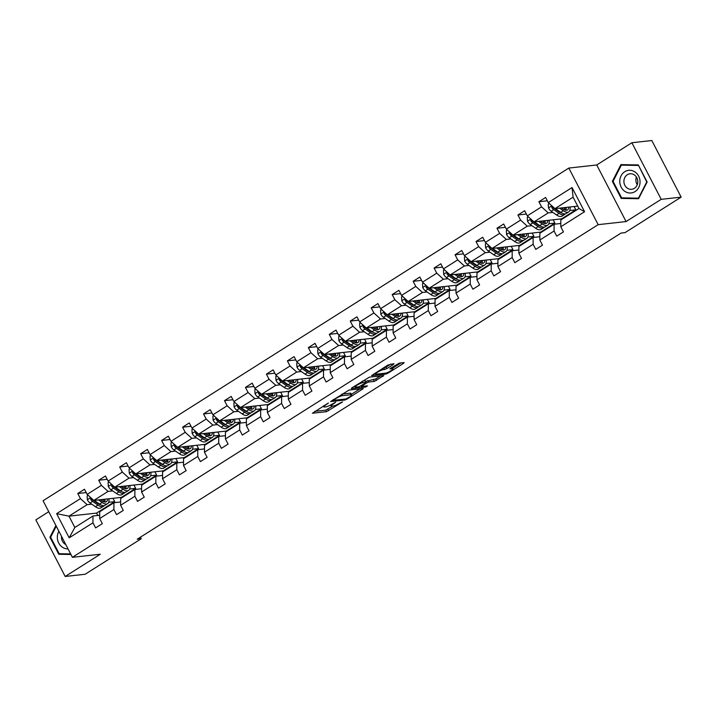 <?xml version="1.0" encoding="UTF-8"?>
<svg xmlns="http://www.w3.org/2000/svg" width="717" height="717" viewBox="0 0 717 717"><rect width="100%" height="100%" fill="white"/><g stroke="black" fill="none" stroke-linecap="round" stroke-linejoin="round"><path stroke-width="1.08" d="M328.44 402.972L312.415 413.234L326.513 411.675L342.627 401.878L339.715 403.151A5.503 1.004 152.6 0 1 332.993 406.1L331.819 406.225A5.503 1.004 152.6 0 1 331.146 406.091A5.503 1.004 152.6 0 1 333.53 403.832L335.717 402.165L332.437 403.958A5.503 1.004 152.6 0 1 325.706 406.906L324.532 407.032A5.503 1.004 152.6 0 1 323.869 406.897A5.503 1.004 152.6 0 1 326.244 404.639L328.44 402.972M393.445 364.433L393.983 363.68L387.924 365.043L371.621 375.591L385.925 374.077L388.022 373.154L403.59 363.304L404.119 362.56L399.351 363.089L390.586 368.224L389.842 368.932L392.414 368.708A4.598 0.842 152.6 0 1 392.979 368.825A4.598 0.842 152.6 0 1 390.165 371.209A4.598 0.842 152.6 0 1 385.361 373.172L376.084 374.202A4.598 0.842 152.6 0 1 375.529 374.086A4.598 0.842 152.6 0 1 378.343 371.711A4.598 0.842 152.6 0 1 383.138 369.739L386.786 368.646L393.445 364.433L393.113 363.779M626.075 221.571L661.208 199.335L681.15 197.13L651.816 140.532L631.874 142.737L596.741 164.973L568.823 168.065L598.157 224.654L626.075 221.571L596.741 164.973M48.756 511.705L35.85 519.87L65.184 576.468L100.317 554.232L72.399 557.324L598.157 224.654M65.184 576.468L85.126 574.263L141.222 538.763L140.407 537.194M681.15 197.13L625.054 232.622L621.065 233.061L137.234 539.202L141.222 538.763M349.018 390.075L330.609 401.547L344.904 400.032L347.01 399.109L363.313 388.56L349.018 390.075M351.859 387.861L369.524 377.097L383.819 375.583L374.319 381.417L368.601 382.053L366.504 382.977L361.341 386.472L367.498 385.863L365.652 387.028L351.321 388.614L351.859 387.861M661.208 199.335L631.874 142.737M560.793 226.769L560.819 219.967L578.96 208.495L584.579 211.721L560.793 226.769L563.454 231.887L556.733 236.144L554.08 231.017L539.838 240.025L542.491 245.151L535.778 249.399L533.116 244.282L518.875 253.289L521.528 258.416L514.815 262.664L512.162 257.537L497.912 266.554L500.574 271.68L493.852 275.928L491.199 270.802L476.957 279.818L479.61 284.936L472.897 289.193L470.235 284.066L455.994 293.074L458.647 298.2L451.934 302.449L449.281 297.331L435.031 306.338L437.693 311.465L430.971 315.713L428.318 310.586L414.076 319.603L416.729 324.729L410.016 328.978L407.355 323.851L393.113 332.867L395.775 337.985L389.053 342.242L386.4 337.115L372.159 346.132L374.812 351.249L368.09 355.507L365.437 350.38L351.196 359.387L353.848 364.514L347.136 368.762L344.474 363.644L330.232 372.652L332.894 377.778L326.172 382.027L323.519 376.9L309.278 385.916L311.931 391.043L305.209 395.291L302.556 390.165L288.315 399.181L290.968 404.298L284.255 408.556L281.593 403.429L267.351 412.436L270.013 417.563L263.291 421.811L260.638 416.694L246.397 425.701L249.05 430.827L242.328 435.076L239.675 429.949L225.434 438.965L228.087 444.092L221.374 448.34L218.712 443.214L204.47 452.23L207.132 457.347L200.41 461.605L197.758 456.478L183.516 465.494L186.169 470.612L179.447 474.869L176.794 469.743L162.553 478.75L165.206 483.876L158.493 488.125L155.831 483.007L141.59 492.014L144.251 497.141L137.53 501.389L134.877 496.263L120.635 505.279L123.288 510.405L116.566 514.654L113.913 509.527L99.672 518.543L102.325 523.661L95.612 527.918L92.95 522.792L69.173 537.84L56.643 513.668L80.429 498.62L77.768 493.502L84.489 489.245L87.142 494.372L101.384 485.364L98.731 480.238L105.453 475.989L108.106 481.107L122.347 472.1L119.694 466.973L126.407 462.725L129.069 467.851L143.31 458.835L140.649 453.709L147.37 449.46L150.023 454.587L164.265 445.571L161.612 440.453L168.325 436.196L170.987 441.322L185.228 432.315L182.575 427.189L189.288 422.94L191.95 428.058L206.191 419.051L203.529 413.924L210.251 409.676L212.904 414.802L227.146 405.786L224.493 400.66L231.206 396.411L233.867 401.538L248.109 392.522L245.456 387.404L252.169 383.147L254.822 388.273L269.072 379.257L266.41 374.14L273.132 369.882L275.785 375.009L290.026 366.002L287.374 360.875L294.087 356.627L296.748 361.744L310.99 352.737L308.337 347.611L315.05 343.362L317.703 348.489L331.953 339.473L329.291 334.346L336.013 330.098L338.666 335.224L352.907 326.208L350.255 321.091L356.967 316.833L359.629 321.96L373.871 312.953L371.218 307.826L377.931 303.578L380.584 308.695L394.834 299.688L392.172 294.562L398.894 290.313L401.547 295.44L415.788 286.424L413.135 281.297L419.848 277.049L422.51 282.175L436.752 273.159L434.09 268.041L440.812 263.784L443.464 268.911L457.715 259.895L455.053 254.777L461.775 250.52L464.428 255.646L478.669 246.639L476.016 241.512L482.729 237.264L485.391 242.382L499.632 233.375L496.971 228.248L503.692 224L506.345 229.126L520.587 220.11L517.934 214.983L524.656 210.735L527.309 215.862L541.55 206.846L538.897 201.728L545.61 197.471L548.272 202.597L572.049 187.549L584.579 211.721M568.823 168.065L43.065 500.735L72.399 557.324M569.8 210.511L575.832 209.848L561.59 218.855L533.986 221.911L548.227 212.904L552.852 212.393M558.946 211.712L559.717 211.632M548.227 212.904L541.55 206.846M533.986 221.911L527.309 215.862M539.838 240.025L539.856 233.231L554.098 224.224L554.08 231.017M560.811 223.48L554.098 224.224M548.837 223.776L554.868 223.112L540.627 232.12L513.031 235.176L527.273 226.169L531.889 225.658M537.992 224.977L538.754 224.896M527.273 226.169L520.587 220.11M513.031 235.176L506.345 229.126M518.875 253.289L518.893 246.496L533.134 237.479L533.116 244.282M539.847 236.744L533.134 237.479M527.873 237.04L533.914 236.368L519.664 245.384L492.068 248.44L506.31 239.424L510.925 238.913M517.029 238.241L517.791 238.152M506.31 239.424L499.632 233.375M492.068 248.44L485.391 242.382M497.912 266.554L497.939 259.76L512.18 250.744L512.162 257.537M518.884 250L512.18 250.744M506.919 250.305L512.951 249.633L498.709 258.649L471.105 261.705L485.355 252.689L489.971 252.178M496.065 251.506L496.836 251.416M485.355 252.689L478.669 246.639M471.105 261.705L464.428 255.646M476.957 279.818L476.975 273.016L491.217 264.008L491.199 270.802M497.93 263.264L491.217 264.008M485.956 263.56L491.987 262.897L477.746 271.904L450.151 274.961L464.392 265.953L469.008 265.442M475.111 264.761L475.873 264.681M464.392 265.953L457.715 259.895M450.151 274.961L443.464 268.911M455.994 293.074L456.012 286.28L470.253 277.273L470.235 284.066M476.966 276.529L470.253 277.273M464.992 276.825L471.033 276.162L456.783 285.169L429.187 288.225L443.429 279.218L448.044 278.707M454.148 278.026L454.91 277.945M443.429 279.218L436.752 273.159M429.187 288.225L422.51 282.175M435.031 306.338L435.058 299.545L449.299 290.537L449.281 297.331M456.003 289.793L449.299 290.537M444.038 290.089L450.07 289.426L435.828 298.433L408.224 301.49L422.474 292.473L427.09 291.962M433.185 291.29L433.955 291.21M422.474 292.473L415.788 286.424M408.224 301.49L401.547 295.44M414.076 319.603L414.094 312.809L428.336 303.793L428.318 310.586M435.049 303.049L428.336 303.793M423.075 303.354L429.107 302.682L414.865 311.698L387.27 314.754L401.511 305.738L406.127 305.227M412.23 304.555L412.992 304.465M401.511 305.738L394.834 299.688M387.27 314.754L380.584 308.695M393.113 332.867L393.131 326.074L407.381 317.057L407.355 323.851M414.085 316.314L407.381 317.057M402.112 316.618L408.152 315.946L393.902 324.962L366.306 328.01L380.548 319.002L385.163 318.491M391.267 317.819L392.029 317.73M380.548 319.002L373.871 312.953M366.306 328.01L359.629 321.96M372.159 346.132L372.177 339.329L386.418 330.322L386.4 337.115M393.122 329.578L386.418 330.322M381.157 329.874L387.189 329.211L372.948 338.218L345.343 341.274L359.593 332.267L364.209 331.756M370.304 331.075L371.074 330.994M359.593 332.267L352.907 326.208M345.343 341.274L338.666 335.224M351.196 359.387L351.213 352.594L365.455 343.586L365.437 350.38M372.168 342.843L365.455 343.586M360.194 343.138L366.226 342.475L351.984 351.482L324.389 354.539L338.63 345.531L343.246 345.02M349.349 344.339L350.111 344.259M338.63 345.531L331.953 339.473M324.389 354.539L317.703 348.489M330.232 372.652L330.25 365.858L344.501 356.842L344.474 363.644M351.205 356.107L344.501 356.842M339.231 356.403L345.271 355.731L331.03 364.747L303.425 367.803L317.667 358.787L322.283 358.276M328.386 357.604L329.148 357.514M317.667 358.787L310.99 352.737M303.425 367.803L296.748 361.744M309.278 385.916L309.296 379.123L323.537 370.106L323.519 376.9M330.241 369.363L323.537 370.106M318.276 369.667L324.308 368.995L310.067 378.011L282.462 381.068L296.713 372.051L301.328 371.54M307.423 370.868L308.193 370.779M296.713 372.051L290.026 366.002M282.462 381.068L275.785 375.009M288.315 399.181L288.333 392.378L302.574 383.371L302.556 390.165M309.287 382.627L302.574 383.371M297.313 382.932L303.345 382.26L289.103 391.267L261.508 394.323L275.749 385.316L280.365 384.805M286.468 384.124L287.23 384.043M275.749 385.316L269.072 379.257M261.508 394.323L254.822 388.273M267.351 412.436L267.369 405.643L281.62 396.635L281.593 403.429M288.324 395.892L281.62 396.635M276.35 396.187L282.39 395.524L268.149 404.531L240.545 407.588L254.786 398.58L259.402 398.069M265.505 397.388L266.267 397.308M254.786 398.58L248.109 392.522M240.545 407.588L233.867 401.538M246.397 425.701L246.415 418.907L260.656 409.9L260.638 416.694M267.36 409.156L260.656 409.9M255.395 409.452L261.427 408.789L247.186 417.796L219.59 420.852L233.832 411.836L238.447 411.325M244.542 410.653L245.313 410.572M233.832 411.836L227.146 405.786M219.59 420.852L212.904 414.802M225.434 438.965L225.452 432.172L239.693 423.155L239.675 429.949M246.406 422.412L239.693 423.155M234.432 422.716L240.464 422.044L226.222 431.06L198.627 434.117L212.868 425.1L217.484 424.589M223.587 423.917L224.349 423.828M212.868 425.1L206.191 419.051M198.627 434.117L191.95 428.058M204.47 452.23L204.488 445.436L218.739 436.42L218.712 443.214M225.443 435.676L218.739 436.42M213.469 435.981L219.51 435.309L205.268 444.325L177.664 447.372L191.905 438.365L196.521 437.854M202.624 437.182L203.386 437.092M191.905 438.365L185.228 432.315M177.664 447.372L170.987 441.322M183.516 465.494L183.534 458.692L197.775 449.684L197.758 456.478M204.479 448.941L197.775 449.684M192.514 449.236L198.546 448.573L184.305 457.58L156.709 460.637L170.951 451.629L175.566 451.118M181.661 450.437L182.432 450.357M170.951 451.629L164.265 445.571M156.709 460.637L150.023 454.587M162.553 478.75L162.571 471.956L176.812 462.949L176.794 469.743M183.525 462.205L176.812 462.949M171.551 462.501L177.583 461.838L163.342 470.845L135.746 473.901L149.987 464.894L154.603 464.383M160.707 463.702L161.468 463.621M149.987 464.894L143.31 458.835M135.746 473.901L129.069 467.851M141.59 492.014L141.607 485.221L155.858 476.205L155.831 483.007M162.562 475.47L155.858 476.205M150.588 475.765L156.629 475.093L142.387 484.109L114.783 487.166L129.024 478.149L133.64 477.639M139.743 476.966L140.505 476.877M129.024 478.149L122.347 472.1M114.783 487.166L108.106 481.107M120.635 505.279L120.653 498.485L134.895 489.469L134.877 496.263M141.599 488.725L134.895 489.469M129.634 489.03L135.665 488.358L121.424 497.374L93.828 500.43L108.07 491.414L112.686 490.903M118.78 490.231L119.551 490.141M108.07 491.414L101.384 485.364M93.828 500.43L87.142 494.372M99.672 518.543L99.69 511.741L113.931 502.734L113.913 509.527M120.644 501.99L113.931 502.734M108.67 502.294L114.702 501.622L96.571 513.103L68.966 516.15L87.107 504.678L91.722 504.168M97.826 503.495L98.588 503.406M87.107 504.678L80.429 498.62M56.643 513.668L68.966 516.15L74.837 527.47L92.977 515.998L92.95 522.792M578.96 208.495L573.089 197.175L554.949 208.647L577.732 206.129M99.681 515.254L92.977 515.998M96.571 513.103L97.79 515.46M575.832 209.848L574.111 206.532M554.868 223.112L553.148 219.796M533.914 236.368L532.193 233.052M512.951 249.633L511.23 246.316M491.987 262.897L490.267 259.581M471.033 276.162L469.312 272.845M450.07 289.426L448.349 286.101M429.107 302.682L427.386 299.365M408.152 315.946L406.431 312.63M387.189 329.211L385.468 325.894M366.226 342.475L364.505 339.159M345.271 355.731L343.551 352.414M324.308 368.995L322.587 365.679M303.345 382.26L301.624 378.943M282.39 395.524L280.67 392.208M261.427 408.789L259.706 405.463M240.464 422.044L238.743 418.728M219.51 435.309L217.789 431.993M198.546 448.573L196.825 445.257M177.583 461.838L175.871 458.522M156.629 475.093L154.908 471.777M135.665 488.358L133.945 485.042M114.702 501.622L112.99 498.306M74.837 527.47L69.173 537.84M554.949 208.647L548.272 202.597M572.049 187.549L573.089 197.175M86.21 492.57L77.768 493.502M107.165 479.306L98.731 480.238M128.128 466.041L119.694 466.973M149.091 452.777L140.649 453.709M170.046 439.512L161.612 440.453M191.009 426.257L182.575 427.189M211.972 412.992L203.529 413.924M232.926 399.728L224.493 400.66M253.89 386.463L245.456 387.404M274.853 373.207L266.41 374.14M295.807 359.943L287.374 360.875M316.771 346.678L308.337 347.611M337.734 333.414L329.291 334.346M358.688 320.149L350.255 321.091M379.651 306.894L371.218 307.826M400.615 293.629L392.172 294.562M421.569 280.365L413.135 281.297M442.532 267.1L434.09 268.041M463.496 253.845L455.053 254.777M484.45 240.58L476.016 241.512M505.413 227.316L496.971 228.248M526.377 214.051L517.934 214.983M547.331 200.787L538.897 201.728M55.917 525.516L49.93 537.221L58.767 554.268L70.929 554.492M612.363 181.347L621.2 198.394L638.578 198.708L647.128 181.984L638.291 164.937L620.913 164.623L612.363 181.347L613.098 181.267M314.727 411.361L325.715 410.142L332.697 406.127M351.384 394.314L359.997 388.856M333.898 399.799L333.522 400.328L345.89 398.957L349.278 397.101A5.503 1.004 152.6 0 0 351.653 394.843A5.503 1.004 152.6 0 0 350.989 394.708L342.538 395.641A5.503 1.004 152.6 0 0 335.807 398.589L333.898 399.799L333.674 399.369M351.653 394.843L350.864 393.319A5.503 1.004 152.6 0 0 350.201 393.176L350.989 394.708M342.036 394.081L350.201 393.176M380.503 375.878L375.627 378.97L376.416 380.503M365.67 381.471L375.627 378.97M354.825 386.606L353.633 386.741M362.668 382.708A4.598 0.842 152.6 0 0 357.873 384.679A4.598 0.842 152.6 0 0 355.058 387.055A4.598 0.842 152.6 0 0 355.614 387.171L358.885 386.813L365.401 383.093L366.145 382.394L362.668 382.708L362.013 381.444M366.145 382.394L365.356 380.861L365.939 382.349M362.542 381.103L365.15 380.817M383.048 368.126L385.997 367.113L390.873 364.03M392.979 368.825L392.181 367.292A4.598 0.842 152.6 0 0 392.136 367.238M392.647 368.197L401.018 362.901M374.149 373.763L375.296 373.638M62.056 553.784L70.705 554.053M62.11 553.9L58.767 554.268M50.665 537.141L49.93 537.221M624.489 197.91L638.802 198.277M624.552 198.017L621.2 198.394M88.119 495.259L87.133 495.886L87.375 499.794A4.643 1.954 57.7 0 0 90.046 503.002L95.433 506.74A13.408 5.628 57.7 0 0 100.873 507.914L103.427 506.301A13.408 5.628 57.7 0 0 104.126 505.628M98.444 499.919L102.146 502.492A13.408 5.628 57.7 0 0 107.595 503.666A13.408 5.628 57.7 0 0 108.939 498.754M100.335 499.704L101.859 500.762A11.122 4.678 57.7 0 0 106.376 501.739A11.122 4.678 57.7 0 0 107.568 498.907M90.969 497.84L90.62 499.319A4.643 1.954 57.7 0 0 92.601 501.389L97.987 505.127A13.408 5.628 57.7 0 0 103.427 506.301M104.825 501.891A13.408 5.628 57.7 0 0 104.341 499.265M103.176 499.391A11.122 4.678 -122.3 0 1 103.4 501.64M100.461 504.651A11.122 4.678 -122.3 0 1 97.691 503.397L92.305 499.659A2.366 0.995 -122.3 0 1 91.767 499.193L90.62 499.319M107.595 503.666L105.04 505.279A13.408 5.628 -122.3 0 1 99.6 504.105L94.232 500.385M104.781 502.043A11.122 4.678 57.7 0 0 104.933 499.193M109.083 481.994L108.097 482.622L108.339 486.529A4.643 1.954 57.7 0 0 111.01 489.738L116.396 493.475A13.408 5.628 57.7 0 0 121.836 494.649L124.391 493.036A13.408 5.628 57.7 0 0 125.09 492.364M119.398 486.655L123.109 489.227A13.408 5.628 57.7 0 0 128.549 490.401A13.408 5.628 57.7 0 0 129.902 485.49M121.29 486.44L122.813 487.506A11.122 4.678 57.7 0 0 127.339 488.474A11.122 4.678 57.7 0 0 128.531 485.642M111.933 484.575L111.583 486.054A4.643 1.954 57.7 0 0 113.564 488.125L118.941 491.862A13.408 5.628 57.7 0 0 124.391 493.036M125.789 488.627A13.408 5.628 57.7 0 0 125.305 486.001M124.131 486.126A11.122 4.678 -122.3 0 1 124.355 488.385M121.415 491.396A11.122 4.678 -122.3 0 1 118.655 490.141L113.268 486.395A2.366 0.995 -122.3 0 1 112.73 485.929L111.583 486.054M128.549 490.401L126.004 492.014A13.408 5.628 -122.3 0 1 120.555 490.84L115.195 487.121M125.744 488.779A11.122 4.678 57.7 0 0 125.887 485.938M130.046 468.739L129.051 469.357L129.293 473.274A4.643 1.954 57.7 0 0 131.964 476.473L137.35 480.22A13.408 5.628 57.7 0 0 142.8 481.394L145.345 479.772A13.408 5.628 57.7 0 0 146.053 479.099M140.362 473.39L144.072 475.963A13.408 5.628 57.7 0 0 149.512 477.137A13.408 5.628 57.7 0 0 150.857 472.225M142.253 473.184L143.776 474.242A11.122 4.678 57.7 0 0 148.294 475.21A11.122 4.678 57.7 0 0 149.486 472.378M132.887 471.311L132.546 472.79A4.643 1.954 57.7 0 0 134.518 474.86L139.905 478.597A13.408 5.628 57.7 0 0 145.345 479.772M146.743 475.362A13.408 5.628 57.7 0 0 146.259 472.736M145.094 472.87A11.122 4.678 -122.3 0 1 145.318 475.12M142.378 478.131A11.122 4.678 -122.3 0 1 139.609 476.877L134.231 473.139A2.366 0.995 -122.3 0 1 133.694 472.664L132.546 472.79M149.512 477.137L146.958 478.75A13.408 5.628 -122.3 0 1 141.518 477.585L136.149 473.856M146.698 475.514A11.122 4.678 57.7 0 0 146.851 472.673M58.884 531.234A11.391 10.128 -96.3 0 0 57.333 537.338A11.391 10.128 -96.3 0 0 68.034 548.89M61.519 536.334A7.797 6.928 -96.3 0 0 61.474 537.293A7.797 6.928 -96.3 0 0 65.776 544.544M70.651 553.936L59.188 553.73L50.629 537.221L56.267 526.188M619.766 181.464A11.391 10.128 -96.3 0 0 630.001 193.016A11.391 10.128 -96.3 0 0 640.048 181.831A11.391 10.128 -96.3 0 0 629.813 170.279A11.391 10.128 -96.3 0 0 619.766 181.464M623.907 181.419A7.797 6.928 -96.3 0 0 631.704 189.297A7.797 6.928 -96.3 0 0 637.789 181.67A7.797 6.928 -96.3 0 0 629.992 173.792A7.797 6.928 -96.3 0 0 623.907 181.419M637.261 184.708A7.797 6.928 83.7 0 1 635.889 180.092A7.797 6.928 83.7 0 1 636.418 177.045M638.533 165.403L646.752 181.957L638.462 198.161L621.621 197.856L613.062 181.338L621.343 165.134L638.345 165.035M621.343 165.134L638.184 165.439M151 455.474L150.014 456.102L150.256 460.009A4.643 1.954 57.7 0 0 152.927 463.218L158.314 466.955A13.408 5.628 57.7 0 0 163.754 468.129L166.308 466.516A13.408 5.628 57.7 0 0 167.007 465.835M161.325 460.126L165.027 462.707A13.408 5.628 57.7 0 0 170.476 463.872A13.408 5.628 57.7 0 0 171.82 458.97M163.216 459.92L164.74 460.977A11.122 4.678 57.7 0 0 169.257 461.954A11.122 4.678 57.7 0 0 170.449 459.122M153.85 458.055L153.501 459.525A4.643 1.954 57.7 0 0 155.481 461.596L160.868 465.342A13.408 5.628 57.7 0 0 166.308 466.516M167.706 462.107A13.408 5.628 57.7 0 0 167.222 459.472M166.057 459.606A11.122 4.678 -122.3 0 1 166.281 461.856M163.342 464.867A11.122 4.678 -122.3 0 1 160.572 463.612L155.186 459.875A2.366 0.995 -122.3 0 1 154.648 459.4L153.501 459.525M170.476 463.872L167.921 465.494A13.408 5.628 -122.3 0 1 162.481 464.32L157.113 460.592M167.661 462.259A11.122 4.678 57.7 0 0 167.805 459.409M171.963 442.21L170.978 442.837L171.22 446.745A4.643 1.954 57.7 0 0 173.89 449.953L179.277 453.691A13.408 5.628 57.7 0 0 184.717 454.865L187.271 453.252A13.408 5.628 57.7 0 0 187.971 452.579M182.279 446.861L185.99 449.442A13.408 5.628 57.7 0 0 191.43 450.617A13.408 5.628 57.7 0 0 192.783 445.705M184.17 446.655L185.694 447.713A11.122 4.678 57.7 0 0 190.22 448.69A11.122 4.678 57.7 0 0 191.403 445.857M174.814 444.791L174.464 446.27A4.643 1.954 57.7 0 0 176.445 448.34L181.822 452.077A13.408 5.628 57.7 0 0 187.271 453.252M188.67 448.842A13.408 5.628 57.7 0 0 188.186 446.216M187.012 446.341A11.122 4.678 -122.3 0 1 187.236 448.591M184.296 451.602A11.122 4.678 -122.3 0 1 181.535 450.348L176.149 446.61A2.366 0.995 -122.3 0 1 175.611 446.135L174.464 446.27M191.43 450.617L188.885 452.23A13.408 5.628 -122.3 0 1 183.435 451.056L178.076 447.327M188.625 448.994A11.122 4.678 57.7 0 0 188.768 446.144M192.927 428.945L191.932 429.573L192.174 433.48A4.643 1.954 57.7 0 0 194.845 436.689L200.231 440.426A13.408 5.628 57.7 0 0 205.68 441.6L208.226 439.987A13.408 5.628 57.7 0 0 208.934 439.315M203.243 433.606L206.953 436.178A13.408 5.628 57.7 0 0 212.393 437.352A13.408 5.628 57.7 0 0 213.738 432.441M205.134 433.391L206.657 434.457A11.122 4.678 57.7 0 0 211.174 435.425A11.122 4.678 57.7 0 0 212.366 432.593M195.768 431.526L195.427 433.005A4.643 1.954 57.7 0 0 197.399 435.076L202.786 438.813A13.408 5.628 57.7 0 0 208.226 439.987M209.624 435.577A13.408 5.628 57.7 0 0 209.14 432.951M207.975 433.077A11.122 4.678 -122.3 0 1 208.199 435.336M205.259 438.347A11.122 4.678 -122.3 0 1 202.49 437.092L197.112 433.346A2.366 0.995 -122.3 0 1 196.575 432.88L195.427 433.005M212.393 437.352L209.839 438.965A13.408 5.628 -122.3 0 1 204.399 437.791L199.03 434.072M209.579 435.73A11.122 4.678 57.7 0 0 209.731 432.889M213.881 415.681L212.895 416.308L213.137 420.225A4.643 1.954 57.7 0 0 215.808 423.424L221.195 427.171A13.408 5.628 57.7 0 0 226.635 428.336L229.189 426.723A13.408 5.628 57.7 0 0 229.888 426.05M224.206 420.341L227.907 422.913A13.408 5.628 57.7 0 0 233.357 424.088A13.408 5.628 57.7 0 0 234.701 419.176M226.097 420.135L227.621 421.193A11.122 4.678 57.7 0 0 232.138 422.161A11.122 4.678 57.7 0 0 233.33 419.328M216.731 418.262L216.382 419.741A4.643 1.954 57.7 0 0 218.362 421.811L223.749 425.548A13.408 5.628 57.7 0 0 229.189 426.723M230.587 422.313A13.408 5.628 57.7 0 0 230.103 419.687M228.938 419.812A11.122 4.678 -122.3 0 1 229.162 422.071M226.222 425.082A11.122 4.678 -122.3 0 1 223.453 423.828L218.067 420.09A2.366 0.995 -122.3 0 1 217.529 419.615L216.382 419.741M233.357 424.088L230.802 425.701A13.408 5.628 -122.3 0 1 225.362 424.527L219.994 420.807M230.542 422.465A11.122 4.678 57.7 0 0 230.686 419.624M234.844 402.425L233.859 403.053L234.1 406.96A4.643 1.954 57.7 0 0 236.771 410.169L242.158 413.906A13.408 5.628 57.7 0 0 247.598 415.08L250.152 413.458A13.408 5.628 57.7 0 0 250.851 412.786M245.16 407.077L248.871 409.649A13.408 5.628 57.7 0 0 254.311 410.823A13.408 5.628 57.7 0 0 255.664 405.912M247.051 406.871L248.575 407.928A11.122 4.678 57.7 0 0 253.101 408.905A11.122 4.678 57.7 0 0 254.284 406.064M237.694 405.006L237.345 406.476A4.643 1.954 57.7 0 0 239.326 408.547L244.703 412.293A13.408 5.628 57.7 0 0 250.152 413.458M251.55 409.057A13.408 5.628 57.7 0 0 251.067 406.422M249.892 406.557A11.122 4.678 -122.3 0 1 250.116 408.807M247.177 411.818A11.122 4.678 -122.3 0 1 244.416 410.563L239.03 406.826A2.366 0.995 -122.3 0 1 238.492 406.351L237.345 406.476M254.311 410.823L251.766 412.445A13.408 5.628 -122.3 0 1 246.316 411.271L240.957 407.543M251.506 409.201A11.122 4.678 57.7 0 0 251.649 406.36M255.808 389.161L254.813 389.788L255.055 393.696A4.643 1.954 57.7 0 0 257.726 396.904L263.112 400.642A13.408 5.628 57.7 0 0 268.561 401.816L271.107 400.203A13.408 5.628 57.7 0 0 271.815 399.521M266.124 393.812L269.834 396.393A13.408 5.628 57.7 0 0 275.274 397.568A13.408 5.628 57.7 0 0 276.619 392.656M268.015 393.606L269.538 394.664A11.122 4.678 57.7 0 0 274.055 395.641A11.122 4.678 57.7 0 0 275.247 392.808M258.649 391.742L258.308 393.212A4.643 1.954 57.7 0 0 260.28 395.291L265.666 399.028A13.408 5.628 57.7 0 0 271.107 400.203M272.505 395.793A13.408 5.628 57.7 0 0 272.021 393.158M270.856 393.292A11.122 4.678 -122.3 0 1 271.08 395.542M268.14 398.553A11.122 4.678 -122.3 0 1 265.371 397.299L259.993 393.561A2.366 0.995 -122.3 0 1 259.455 393.086L258.308 393.212M275.274 397.568L272.72 399.181A13.408 5.628 -122.3 0 1 267.28 398.007L261.911 394.278M272.46 395.945A11.122 4.678 57.7 0 0 272.612 393.095M276.762 375.896L275.776 376.524L276.018 380.431A4.643 1.954 57.7 0 0 278.689 383.64L284.075 387.377A13.408 5.628 57.7 0 0 289.516 388.551L292.07 386.938A13.408 5.628 57.7 0 0 292.769 386.266M287.087 380.557L290.788 383.129A13.408 5.628 57.7 0 0 296.238 384.303A13.408 5.628 57.7 0 0 297.582 379.392M288.978 380.342L290.502 381.399A11.122 4.678 57.7 0 0 295.019 382.376A11.122 4.678 57.7 0 0 296.211 379.544M279.612 378.477L279.263 379.956A4.643 1.954 57.7 0 0 281.243 382.027L286.63 385.764A13.408 5.628 57.7 0 0 292.07 386.938M293.468 382.528A13.408 5.628 57.7 0 0 292.984 379.902M291.819 380.028A11.122 4.678 -122.3 0 1 292.043 382.278M289.103 385.289A11.122 4.678 -122.3 0 1 286.334 384.034L280.947 380.297A2.366 0.995 -122.3 0 1 280.41 379.831L279.263 379.956M296.238 384.303L293.683 385.916A13.408 5.628 -122.3 0 1 288.243 384.742L282.874 381.023M293.423 382.681A11.122 4.678 57.7 0 0 293.567 379.831M297.725 362.632L296.739 363.259L296.981 367.167A4.643 1.954 57.7 0 0 299.652 370.375L305.039 374.113A13.408 5.628 57.7 0 0 310.479 375.287L313.033 373.674A13.408 5.628 57.7 0 0 313.732 373.001M308.041 367.292L311.752 369.864A13.408 5.628 57.7 0 0 317.192 371.039A13.408 5.628 57.7 0 0 318.545 366.127M309.932 367.077L311.456 368.144A11.122 4.678 57.7 0 0 315.982 369.112A11.122 4.678 57.7 0 0 317.165 366.279M300.575 365.213L300.226 366.692A4.643 1.954 57.7 0 0 302.207 368.762L307.584 372.499A13.408 5.628 57.7 0 0 313.033 373.674M314.431 369.264A13.408 5.628 57.7 0 0 313.947 366.638M312.773 366.763A11.122 4.678 -122.3 0 1 312.997 369.022M310.058 372.033A11.122 4.678 -122.3 0 1 307.297 370.779L301.911 367.032A2.366 0.995 -122.3 0 1 301.373 366.566L300.226 366.692M317.192 371.039L314.646 372.652A13.408 5.628 -122.3 0 1 309.197 371.478L303.838 367.758M314.378 369.416A11.122 4.678 57.7 0 0 314.53 366.575M318.689 349.376L317.694 349.995L317.936 353.911A4.643 1.954 57.7 0 0 320.607 357.111L325.993 360.857A13.408 5.628 57.7 0 0 331.433 362.031L333.988 360.409A13.408 5.628 57.7 0 0 334.696 359.737M329.004 354.028L332.715 356.6A13.408 5.628 57.7 0 0 338.155 357.774A13.408 5.628 57.7 0 0 339.5 352.863M330.895 353.822L332.419 354.879A11.122 4.678 57.7 0 0 336.936 355.847A11.122 4.678 57.7 0 0 338.128 353.015M321.53 351.948L321.189 353.427A4.643 1.954 57.7 0 0 323.161 355.498L328.547 359.235A13.408 5.628 57.7 0 0 333.988 360.409M335.386 355.999A13.408 5.628 57.7 0 0 334.902 353.373M333.737 353.508A11.122 4.678 -122.3 0 1 333.961 355.757M331.021 358.769A11.122 4.678 -122.3 0 1 328.252 357.514L322.874 353.777A2.366 0.995 -122.3 0 1 322.336 353.302L321.189 353.427M338.155 357.774L335.601 359.387A13.408 5.628 -122.3 0 1 330.161 358.222L324.792 354.494M335.341 356.152A11.122 4.678 57.7 0 0 335.493 353.311M339.643 336.112L338.657 336.739L338.899 340.647A4.643 1.954 57.7 0 0 341.57 343.855L346.956 347.593A13.408 5.628 57.7 0 0 352.397 348.767L354.951 347.153A13.408 5.628 57.7 0 0 355.65 346.472M349.968 340.763L353.669 343.344A13.408 5.628 57.7 0 0 359.118 344.51A13.408 5.628 57.7 0 0 360.463 339.607M351.859 340.557L353.382 341.615A11.122 4.678 57.7 0 0 357.9 342.592A11.122 4.678 57.7 0 0 359.092 339.759M342.493 338.693L342.143 340.163A4.643 1.954 57.7 0 0 344.124 342.233L349.511 345.979A13.408 5.628 57.7 0 0 354.951 347.153M356.349 342.744A13.408 5.628 57.7 0 0 355.865 340.109M354.7 340.243A11.122 4.678 -122.3 0 1 354.924 342.493M351.984 345.504A11.122 4.678 -122.3 0 1 349.215 344.25L343.828 340.512A2.366 0.995 -122.3 0 1 343.291 340.037L342.143 340.163M359.118 344.51L356.564 346.132A13.408 5.628 -122.3 0 1 351.124 344.958L345.755 341.229M356.304 342.896A11.122 4.678 57.7 0 0 356.448 340.046M360.606 322.847L359.62 323.475L359.862 327.382A4.643 1.954 57.7 0 0 362.533 330.591L367.911 334.328A13.408 5.628 57.7 0 0 373.36 335.502L375.914 333.889A13.408 5.628 57.7 0 0 376.613 333.217M370.922 327.499L374.632 330.08A13.408 5.628 57.7 0 0 380.073 331.254A13.408 5.628 57.7 0 0 381.426 326.343M372.813 327.293L374.337 328.35A11.122 4.678 57.7 0 0 378.854 329.327A11.122 4.678 57.7 0 0 380.046 326.495M363.456 325.428L363.107 326.907A4.643 1.954 57.7 0 0 365.087 328.978L370.465 332.715A13.408 5.628 57.7 0 0 375.914 333.889M377.312 329.479A13.408 5.628 57.7 0 0 376.828 326.853M375.654 326.979A11.122 4.678 -122.3 0 1 375.878 329.228M372.939 332.24A11.122 4.678 -122.3 0 1 370.178 330.985L364.792 327.248A2.366 0.995 -122.3 0 1 364.254 326.773L363.107 326.907M380.073 331.254L377.527 332.867A13.408 5.628 -122.3 0 1 372.078 331.693L366.719 327.965M377.259 329.632A11.122 4.678 57.7 0 0 377.411 326.782M381.569 309.583L380.575 310.21L380.817 314.118A4.643 1.954 57.7 0 0 383.487 317.326L388.874 321.064A13.408 5.628 57.7 0 0 394.314 322.238L396.868 320.624A13.408 5.628 57.7 0 0 397.577 319.952M391.885 314.243L395.596 316.815A13.408 5.628 57.7 0 0 401.036 317.99A13.408 5.628 57.7 0 0 402.38 313.078M393.776 314.028L395.3 315.095A11.122 4.678 57.7 0 0 399.817 316.063A11.122 4.678 57.7 0 0 401.009 313.23M384.411 312.164L384.061 313.643A4.643 1.954 57.7 0 0 386.042 315.713L391.428 319.45A13.408 5.628 57.7 0 0 396.868 320.624M398.267 316.215A13.408 5.628 57.7 0 0 397.783 313.589M396.618 313.714A11.122 4.678 -122.3 0 1 396.842 315.973M393.902 318.984A11.122 4.678 -122.3 0 1 391.132 317.73L385.755 313.983A2.366 0.995 -122.3 0 1 385.217 313.517L384.061 313.643M401.036 317.99L398.482 319.603A13.408 5.628 -122.3 0 1 393.041 318.429L387.673 314.709M398.222 316.367A11.122 4.678 57.7 0 0 398.374 313.526M402.524 296.318L401.538 296.946L401.78 300.853A4.643 1.954 57.7 0 0 404.451 304.062L409.837 307.808A13.408 5.628 57.7 0 0 415.277 308.973L417.832 307.36A13.408 5.628 57.7 0 0 418.531 306.688M412.849 300.979L416.55 303.551A13.408 5.628 57.7 0 0 421.999 304.725A13.408 5.628 57.7 0 0 423.344 299.814M414.731 300.773L416.263 301.83A11.122 4.678 57.7 0 0 420.78 302.798A11.122 4.678 57.7 0 0 421.972 299.966M405.374 298.899L405.024 300.378A4.643 1.954 57.7 0 0 407.005 302.449L412.392 306.186A13.408 5.628 57.7 0 0 417.832 307.36M419.23 302.95A13.408 5.628 57.7 0 0 418.746 300.324M417.581 300.45A11.122 4.678 -122.3 0 1 417.805 302.708M414.865 305.72A11.122 4.678 -122.3 0 1 412.096 304.465L406.709 300.728A2.366 0.995 -122.3 0 1 406.172 300.253L405.024 300.378M421.999 304.725L419.445 306.338A13.408 5.628 -122.3 0 1 414.005 305.164L408.636 301.445M419.185 303.103A11.122 4.678 57.7 0 0 419.328 300.262M423.487 283.063L422.501 283.69L422.743 287.598A4.643 1.954 57.7 0 0 425.414 290.806L430.792 294.544A13.408 5.628 57.7 0 0 436.241 295.718L438.795 294.095A13.408 5.628 57.7 0 0 439.494 293.423M433.803 287.714L437.513 290.286A13.408 5.628 57.7 0 0 442.954 291.46A13.408 5.628 57.7 0 0 444.307 286.549M435.694 287.508L437.218 288.566A11.122 4.678 57.7 0 0 441.735 289.543A11.122 4.678 57.7 0 0 442.927 286.701M426.337 285.644L425.988 287.114A4.643 1.954 57.7 0 0 427.968 289.184L433.346 292.93A13.408 5.628 57.7 0 0 438.795 294.095M440.193 289.695A13.408 5.628 57.7 0 0 439.709 287.06M438.535 287.194A11.122 4.678 -122.3 0 1 438.759 289.444M435.819 292.455A11.122 4.678 -122.3 0 1 433.059 291.201L427.673 287.463A2.366 0.995 -122.3 0 1 427.135 286.988L425.988 287.114M442.954 291.46L440.408 293.083A13.408 5.628 -122.3 0 1 434.959 291.909L429.6 288.18M440.139 289.838A11.122 4.678 57.7 0 0 440.292 286.997M444.45 269.798L443.456 270.426L443.698 274.333A4.643 1.954 57.7 0 0 446.368 277.542L451.755 281.279A13.408 5.628 57.7 0 0 457.195 282.453L459.749 280.84A13.408 5.628 57.7 0 0 460.457 280.159M454.766 274.45L458.477 277.031A13.408 5.628 57.7 0 0 463.917 278.205A13.408 5.628 57.7 0 0 465.261 273.294M456.657 274.244L458.181 275.301A11.122 4.678 57.7 0 0 462.698 276.278A11.122 4.678 57.7 0 0 463.89 273.446M447.291 272.379L446.942 273.849A4.643 1.954 57.7 0 0 448.923 275.928L454.309 279.666A13.408 5.628 57.7 0 0 459.749 280.84M461.148 276.43A13.408 5.628 57.7 0 0 460.664 273.795M459.498 273.93A11.122 4.678 -122.3 0 1 459.722 276.179M456.783 279.191A11.122 4.678 -122.3 0 1 454.013 277.936L448.627 274.199A2.366 0.995 -122.3 0 1 448.098 273.724L446.942 273.849M463.917 278.205L461.363 279.818A13.408 5.628 -122.3 0 1 455.922 278.644L450.554 274.916M461.103 276.583A11.122 4.678 57.7 0 0 461.255 273.733M465.405 256.534L464.419 257.161L464.661 261.069A4.643 1.954 57.7 0 0 467.332 264.277L472.718 268.015A13.408 5.628 57.7 0 0 478.158 269.189L480.713 267.575A13.408 5.628 57.7 0 0 481.412 266.903M475.729 261.194L479.431 263.766A13.408 5.628 57.7 0 0 484.88 264.94A13.408 5.628 57.7 0 0 486.225 260.029M477.612 260.979L479.144 262.037A11.122 4.678 57.7 0 0 483.661 263.014A11.122 4.678 57.7 0 0 484.853 260.181M468.255 259.115L467.905 260.594A4.643 1.954 57.7 0 0 469.886 262.664L475.272 266.401A13.408 5.628 57.7 0 0 480.713 267.575M482.111 263.166A13.408 5.628 57.7 0 0 481.627 260.54M480.462 260.665A11.122 4.678 -122.3 0 1 480.686 262.915M477.737 265.926A11.122 4.678 -122.3 0 1 474.977 264.672L469.59 260.934A2.366 0.995 -122.3 0 1 469.052 260.468L467.905 260.594M484.88 264.94L482.326 266.554A13.408 5.628 -122.3 0 1 476.886 265.38L471.517 261.66M482.066 263.318A11.122 4.678 57.7 0 0 482.209 260.468M486.368 243.269L485.382 243.897L485.624 247.804A4.643 1.954 57.7 0 0 488.295 251.013L493.672 254.75A13.408 5.628 57.7 0 0 499.122 255.924L501.676 254.311A13.408 5.628 57.7 0 0 502.375 253.639M496.684 247.93L500.394 250.502A13.408 5.628 57.7 0 0 505.835 251.676A13.408 5.628 57.7 0 0 507.179 246.765M498.575 247.715L500.099 248.781A11.122 4.678 57.7 0 0 504.616 249.749A11.122 4.678 57.7 0 0 505.808 246.917M489.218 245.85L488.869 247.329A4.643 1.954 57.7 0 0 490.84 249.399L496.227 253.137A13.408 5.628 57.7 0 0 501.676 254.311M503.074 249.901A13.408 5.628 57.7 0 0 502.59 247.275M501.416 247.401A11.122 4.678 -122.3 0 1 501.64 249.659M498.7 252.671A11.122 4.678 -122.3 0 1 495.94 251.416L490.553 247.67A2.366 0.995 -122.3 0 1 490.016 247.204L488.869 247.329M505.835 251.676L503.28 253.289A13.408 5.628 -122.3 0 1 497.84 252.115L492.48 248.396M503.02 250.054A11.122 4.678 57.7 0 0 503.173 247.213M507.331 230.014L506.336 230.632L506.578 234.549A4.643 1.954 57.7 0 0 509.249 237.748L514.636 241.495A13.408 5.628 57.7 0 0 520.076 242.669L522.63 241.046A13.408 5.628 57.7 0 0 523.338 240.374M517.647 234.665L521.358 237.237A13.408 5.628 57.7 0 0 526.798 238.411A13.408 5.628 57.7 0 0 528.142 233.5M519.538 234.459L521.062 235.517A11.122 4.678 57.7 0 0 525.579 236.485A11.122 4.678 57.7 0 0 526.771 233.652M510.172 232.586L509.823 234.065A4.643 1.954 57.7 0 0 511.804 236.135L517.19 239.872A13.408 5.628 57.7 0 0 522.63 241.046M524.028 236.637A13.408 5.628 57.7 0 0 523.544 234.011M522.379 234.145A11.122 4.678 -122.3 0 1 522.603 236.395M519.664 239.406A11.122 4.678 -122.3 0 1 516.894 238.152L511.508 234.414A2.366 0.995 -122.3 0 1 510.979 233.939L509.823 234.065M526.798 238.411L524.244 240.025A13.408 5.628 -122.3 0 1 518.803 238.86L513.435 235.131M523.984 236.789A11.122 4.678 57.7 0 0 524.136 233.948M528.286 216.749L527.3 217.376L527.542 221.284A4.643 1.954 57.7 0 0 530.213 224.493L535.599 228.23A13.408 5.628 57.7 0 0 541.039 229.404L543.594 227.791A13.408 5.628 57.7 0 0 544.293 227.11M538.61 221.401L542.312 223.982A13.408 5.628 57.7 0 0 547.761 225.147A13.408 5.628 57.7 0 0 549.105 220.244M540.493 221.195L542.025 222.252A11.122 4.678 57.7 0 0 546.542 223.229A11.122 4.678 57.7 0 0 547.734 220.388M531.136 219.33L530.786 220.8A4.643 1.954 57.7 0 0 532.767 222.87L538.153 226.617A13.408 5.628 57.7 0 0 543.594 227.791M544.992 223.381A13.408 5.628 57.7 0 0 544.508 220.746M543.343 220.881A11.122 4.678 -122.3 0 1 543.567 223.13M540.618 226.142A11.122 4.678 -122.3 0 1 537.858 224.887L532.471 221.15A2.366 0.995 -122.3 0 1 531.933 220.675L530.786 220.8M547.761 225.147L545.207 226.769A13.408 5.628 -122.3 0 1 539.758 225.595L534.398 221.867M544.947 223.534A11.122 4.678 57.7 0 0 545.09 220.684M549.249 203.485L548.263 204.112L548.505 208.02A4.643 1.954 57.7 0 0 551.176 211.228L556.553 214.966A13.408 5.628 57.7 0 0 562.003 216.14L564.557 214.526A13.408 5.628 57.7 0 0 565.256 213.854M559.565 208.136L563.275 210.717A13.408 5.628 57.7 0 0 568.715 211.891A13.408 5.628 57.7 0 0 570.06 206.98M561.456 207.93L562.979 208.988A11.122 4.678 57.7 0 0 567.497 209.964A11.122 4.678 57.7 0 0 568.689 207.132M552.099 206.066L551.749 207.545A4.643 1.954 57.7 0 0 553.721 209.615L559.108 213.352A13.408 5.628 57.7 0 0 564.557 214.526M565.955 210.117A13.408 5.628 57.7 0 0 565.471 207.491M564.297 207.616A11.122 4.678 -122.3 0 1 564.521 209.866M561.581 212.877A11.122 4.678 -122.3 0 1 558.821 211.623L553.434 207.885A2.366 0.995 -122.3 0 1 552.897 207.41L551.749 207.545M568.715 211.891L566.161 213.505A13.408 5.628 -122.3 0 1 560.721 212.331L555.361 208.602M565.901 210.269A11.122 4.678 57.7 0 0 566.054 207.419M327.821 409.219L328.61 410.751M325.715 410.142L326.513 411.675M362.237 388.614L362.569 389.259M346.768 398.643L347.01 399.109M344.438 399.118L344.904 400.032M341.803 394.225L342.538 395.641M382.744 375.636L383.075 376.282M373.521 379.893L374.319 381.417M367.812 380.521L368.601 382.053M365.706 381.444L366.504 382.977M365.177 386.113L365.652 387.028M385.997 367.113L386.786 368.646M383.891 368.036L384.688 369.569M382.493 368.484L383.138 369.739M391.778 367.471L392.414 368.708M403.25 362.659L403.59 363.304M387.664 372.455L388.022 373.154M385.45 373.163L385.925 374.077M90.701 497.589L87.366 499.695M97.987 505.127L95.433 506.74M102.146 502.492L99.6 504.105M92.601 501.389L90.046 503.002M111.655 484.333L108.33 486.431M118.941 491.862L116.396 493.475M123.109 489.227L120.555 490.84M113.564 488.125L111.01 489.738M132.618 471.069L129.293 473.175M139.905 478.597L137.35 480.22M144.072 475.963L141.518 477.585M134.518 474.86L131.964 476.473M153.581 457.805L150.247 459.911M160.868 465.342L158.314 466.955M165.027 462.707L162.481 464.32M155.481 461.596L152.927 463.218M174.536 444.54L171.211 446.646M181.822 452.077L179.277 453.691M185.99 449.442L183.435 451.056M176.445 448.34L173.89 449.953M195.499 431.275L192.174 433.382M202.786 438.813L200.231 440.426M206.953 436.178L204.399 437.791M197.399 435.076L194.845 436.689M216.462 418.02L213.128 420.126M223.749 425.548L221.195 427.171M227.907 422.913L225.362 424.527M218.362 421.811L215.808 423.424M237.417 404.755L234.092 406.862M244.703 412.293L242.158 413.906M248.871 409.649L246.316 411.271M239.326 408.547L236.771 410.169M258.38 391.491L255.055 393.597M265.666 399.028L263.112 400.642M269.834 396.393L267.28 398.007M260.28 395.291L257.726 396.904M279.343 378.226L276.009 380.333M286.63 385.764L284.075 387.377M290.788 383.129L288.243 384.742M281.243 382.027L278.689 383.64M300.298 364.971L296.972 367.068M307.584 372.499L305.039 374.113M311.752 369.864L309.197 371.478M302.207 368.762L299.652 370.375M321.261 351.706L317.936 353.813M328.547 359.235L325.993 360.857M332.715 356.6L330.161 358.222M323.161 355.498L320.607 357.111M342.224 338.442L338.89 340.548M349.511 345.979L346.956 347.593M353.669 343.344L351.124 344.958M344.124 342.233L341.57 343.855M363.178 325.177L359.853 327.284M370.465 332.715L367.911 334.328M374.632 330.08L372.078 331.693M365.087 328.978L362.533 330.591M384.142 311.913L380.817 314.019M391.428 319.45L388.874 321.064M395.596 316.815L393.041 318.429M386.042 315.713L383.487 317.326M405.096 298.657L401.771 300.764M412.392 306.186L409.837 307.808M416.55 303.551L414.005 305.164M407.005 302.449L404.451 304.062M426.059 285.393L422.734 287.499M433.346 292.93L430.792 294.544M437.513 290.286L434.959 291.909M427.968 289.184L425.414 290.806M447.023 272.128L443.698 274.235M454.309 279.666L451.755 281.279M458.477 277.031L455.922 278.644M448.923 275.928L446.368 277.542M467.977 258.864L464.652 260.97M475.272 266.401L472.718 268.015M479.431 263.766L476.886 265.38M469.886 262.664L467.332 264.277M488.94 245.608L485.615 247.706M496.227 253.137L493.672 254.75M500.394 250.502L497.84 252.115M490.84 249.399L488.295 251.013M509.904 232.344L506.578 234.45M517.19 239.872L514.636 241.495M521.358 237.237L518.803 238.86M511.804 236.135L509.249 237.748M530.858 219.079L527.533 221.186M538.153 226.617L535.599 228.23M542.312 223.982L539.758 225.595M532.767 222.87L530.213 224.493M551.821 205.815L548.496 207.921M559.108 213.352L556.553 214.966M563.275 210.717L560.721 212.331M553.721 209.615L551.176 211.228M323.349 405.903L323.869 406.897M330.591 405.015L331.146 406.091M333.091 399.745L333.378 400.292M361.027 385.871L361.341 386.472M354.583 386.14L355.058 387.055M375.063 373.181L375.529 374.086"/></g></svg>
